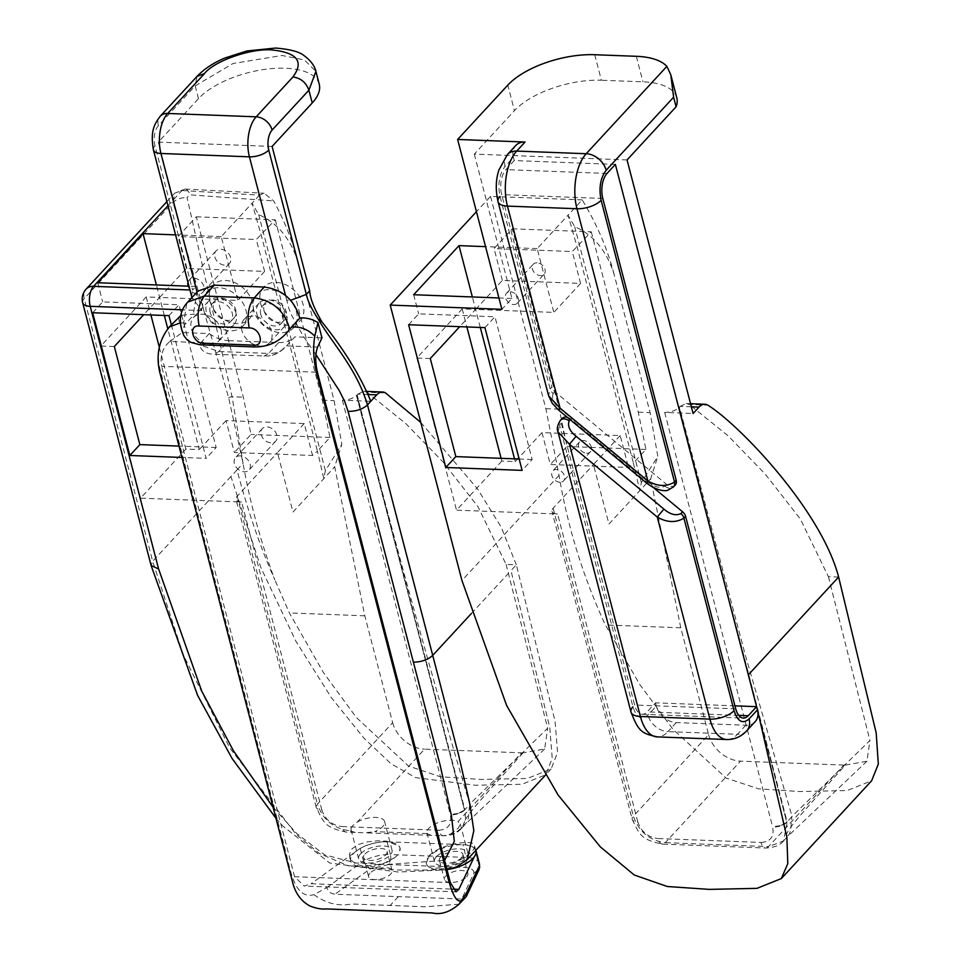 <?xml version="1.0" encoding="UTF-8"?>
<svg xmlns="http://www.w3.org/2000/svg" width="961" height="961" viewBox="0 0 961 961"><rect width="100%" height="100%" fill="white"/><g stroke="black" fill="none" stroke-linecap="round" stroke-linejoin="round"><path stroke-width="0.72" stroke-dasharray="4.8 3.6" d="M459.07 904.181L425.363 906.788L351.582 903.989C338.512 906.523 325.959 903.412 313.935 894.679L326.776 887.592C328.23 891.532 330.956 893.742 334.957 894.223L461.688 899.028L474.037 872.936L479.143 869.405M317.61 347.077L286.534 345.9L279.867 351.774L274.558 354.453L268.371 356.038L214.087 354.309C205.69 353.984 200.897 350.813 199.708 344.795L200.909 342.657L169.833 341.467C162.601 347.738 159.862 356.026 161.628 366.321L317.406 372.243M474.037 872.936C473.881 869.657 470.71 867.819 464.523 867.423L388.688 864.552A7.34 3.724 92.2 0 0 390.37 854.545A25.695 11.304 -14.6 0 0 363.51 861.14L360.183 848.383A25.695 11.304 165.4 0 1 387.055 841.788L462.878 844.659A25.695 11.304 165.4 0 1 475.851 850.305M461.604 857.741A12.109 5.322 165.4 0 1 448.991 863.17A12.109 5.322 165.4 0 1 439.453 860.395A12.109 5.322 165.4 0 1 449.832 852.191A12.109 5.322 165.4 0 1 462.902 854.293A12.109 5.322 165.4 0 1 461.604 857.741M466.59 876.876A12.109 5.322 -14.6 0 0 467.887 873.429A12.109 5.322 -14.6 0 0 454.817 871.327A12.109 5.322 -14.6 0 0 444.438 879.531A12.109 5.322 -14.6 0 0 453.976 882.306A12.109 5.322 -14.6 0 0 466.59 876.876M465.508 897.682L461.688 899.028M183.899 335.629L182.626 330.596L184.44 325.118L194.422 314.103L180.956 315.376M169.436 326.848L166.986 330.536C159.226 341.936 156.787 354.345 159.646 367.751L285.777 851.951C290.534 871.05 294.871 899.736 313.935 894.679M369.901 873.213A12.109 5.322 -14.6 0 0 368.604 876.66A12.109 5.322 -14.6 0 0 381.673 878.762A12.109 5.322 -14.6 0 0 392.052 870.546A12.109 5.322 -14.6 0 0 382.514 867.783A12.109 5.322 -14.6 0 0 369.901 873.213M364.916 854.065A12.109 5.322 165.4 0 1 377.529 848.635A12.109 5.322 165.4 0 1 387.067 851.41A12.109 5.322 165.4 0 1 376.688 859.627A12.109 5.322 165.4 0 1 363.618 857.524A12.109 5.322 165.4 0 1 364.916 854.065M326.776 887.592L363.51 861.14L369.997 868.984L334.957 894.223M450.349 882.606L294.571 876.696L304.193 886.054L311.088 883.736L452.871 889.129M169.833 341.467L182.206 332.566L209.27 333.599L200.909 342.657M294.571 876.696L161.628 366.321M474.253 856.84L475.911 853.332M360.183 848.383L311.088 883.736M166.986 330.536L176.608 319.076M178.241 317.346L182.206 332.566M209.27 333.599C215.588 338.044 222.099 340.398 228.802 340.65L218.76 351.522L214.087 354.309M228.802 340.65L278.69 342.548L268.66 353.42L218.76 351.522L199.708 344.795M286.534 345.9L294.895 336.843L321.971 337.876M278.69 342.548C285.393 342.801 290.799 340.903 294.895 336.843M197.774 291.231L196.849 292.324L193.75 311.844L194.422 314.103M263.975 356.207L268.66 353.42C275.182 353.672 280.48 351.87 284.552 348.026M256.947 314.247A17.25 12.781 -137.3 0 0 269.176 328.206A17.25 12.781 -137.3 0 0 284.468 326.512A17.25 12.781 -137.3 0 0 280.468 305.418A17.25 12.781 -137.3 0 0 259.122 303.111A17.25 12.781 -137.3 0 0 256.947 314.247M236.094 313.454A17.25 12.781 -137.3 0 0 223.853 299.484A17.25 12.781 -137.3 0 0 208.561 301.189A17.25 12.781 -137.3 0 0 212.573 322.283A17.25 12.781 -137.3 0 0 233.919 324.59A17.25 12.781 -137.3 0 0 236.094 313.454M241.896 330.548A17.25 12.781 42.7 0 1 244.07 319.412A17.25 12.781 42.7 0 1 265.416 321.719A17.25 12.781 42.7 0 1 269.416 342.813A17.25 12.781 42.7 0 1 254.124 344.519A17.25 12.781 42.7 0 1 241.896 330.548M221.042 329.755A17.25 12.781 42.7 0 1 218.868 340.891A17.25 12.781 42.7 0 1 197.522 338.584A17.25 12.781 42.7 0 1 193.509 317.49A17.25 12.781 42.7 0 1 208.801 315.785A17.25 12.781 42.7 0 1 221.042 329.755M615.364 164.403L514.243 160.571L505.882 169.629A18.355 9.322 92.2 0 0 501.678 194.627L551.818 387.115L550.148 388.929L548.623 395.824M561.212 423.2L634.62 705.002A18.355 9.322 92.2 0 0 642.284 714.287A18.355 9.322 92.2 0 0 647.137 711.897L655.498 702.839L656.327 706.023L647.966 715.08C641.576 720.546 636.566 717.795 632.951 706.815L559.542 425.014L561.212 423.2A7.34 5.442 42.7 0 1 562.149 418.467M567.278 417.266A7.34 5.442 42.7 0 1 570.834 419.104L653.348 487.539M558.017 431.921L559.542 425.014A7.34 5.442 42.7 0 1 560.467 420.281L560.467 420.281M507.372 154.589A18.355 13.598 -137.3 0 0 505.054 166.433L513.414 157.376A18.355 13.598 42.7 0 1 515.733 145.531M675.271 485.005A7.34 5.442 42.7 0 1 666.586 484.368L554.845 391.692A7.34 5.442 42.7 0 1 551.818 387.115M755.13 721.711A18.355 13.598 42.7 0 1 745.796 725.219L676.28 722.576A18.355 13.598 42.7 0 1 656.327 706.023M734.949 705.855L655.498 702.839M513.414 157.376L514.243 160.571M614.091 274.317C607.46 248.887 596.829 224.069 582.186 199.876L568.047 215.18L574.69 226.688C593.49 234.868 606.631 250.737 614.091 274.317L650.116 412.641L657.804 456.307L641.359 482.674L639.738 490.362L633.395 463.058L628.518 467.466L550.305 464.499L542.004 432.606L620.205 435.573L628.518 467.466M708.617 734.672A29.359 21.755 -137.3 0 0 740.547 761.148L665.288 842.665C649.54 840.575 638.909 831.745 633.371 816.189L708.617 734.672L680.784 627.809L650.669 478.842L657.804 456.307M594.739 54.729L601.382 80.243A66.069 29.058 -14.6 0 0 514.447 110.647L507.804 85.121M484.933 327.629L494.963 316.77L532.154 459.514L522.111 470.373M408.629 324.734L418.66 313.863L494.963 316.77M532.154 459.514L519.156 459.01M691.367 406.815L680.088 406.383L679.463 407.032L745.688 656.471L792.044 816.345L787.179 822.027L783.491 840.983L768.548 846.593A11.015 5.586 -87.8 0 1 765.641 848.022L765.641 848.022A11.015 5.586 -87.8 0 1 761.04 842.449L657.78 838.533A11.015 5.586 92.2 0 0 662.381 844.106L662.381 844.106A11.015 5.586 92.2 0 0 665.288 842.665L768.548 846.593L843.806 765.076A29.359 21.755 -137.3 0 0 845.344 765.076L810.736 803.444C801.462 814.231 782.314 834.941 786.879 837.079L789.377 833.98L790.735 830.232L791.816 817.018M680.088 406.383L686.13 403.524L689.289 404.497L707.885 405.206M838.629 577.044L828.394 576.66L800.333 518.988L765.328 474.205L728.282 435.994L689.289 404.497M430.288 358.525L416.858 358.021L462.181 308.925L475.611 309.43L459.694 326.68M512.285 228.802L591.279 231.805L572.263 251.518L494.062 248.551L512.285 228.802L559.278 409.194L566.966 446.457L550.305 464.499M580.576 283.411L553.812 312.397L475.611 309.43L502.363 280.444L580.576 283.411L572.263 251.518M510.279 291.796A7.34 5.442 42.7 0 1 517.282 296.18A7.34 5.442 42.7 0 1 517.33 303.159A7.34 5.442 42.7 0 1 508.249 302.174A7.34 5.442 42.7 0 1 506.543 293.201A7.34 5.442 42.7 0 1 510.279 291.796M537.043 262.809A7.34 5.442 -137.3 0 0 533.307 264.215A7.34 5.442 -137.3 0 0 535.013 273.188A7.34 5.442 -137.3 0 0 544.094 274.173A7.34 5.442 -137.3 0 0 544.034 267.194A7.34 5.442 -137.3 0 0 537.043 262.809M502.363 280.444L494.062 248.551M586.642 453.244A7.34 5.442 -137.3 0 0 590.378 451.85A7.34 5.442 -137.3 0 0 588.673 442.877A7.34 5.442 -137.3 0 0 579.591 441.892A7.34 5.442 -137.3 0 0 579.639 448.871A7.34 5.442 -137.3 0 0 586.642 453.244M559.879 482.23A7.34 5.442 42.7 0 1 552.887 477.857A7.34 5.442 42.7 0 1 552.827 470.878A7.34 5.442 42.7 0 1 561.909 471.851A7.34 5.442 42.7 0 1 563.614 480.836A7.34 5.442 42.7 0 1 559.879 482.23M462.181 308.925L466.878 326.944M501.101 458.325L501.81 461.076L515.24 461.592L514.531 458.841M480.308 327.461L472.356 296.961M591.279 231.805L638.272 412.185L645.96 449.448L633.395 463.058L577.153 247.109L568.047 215.18L537.199 248.611L553.812 312.397M620.205 435.573L593.454 464.559L608.938 524.033L650.669 478.842M537.199 248.611L485.545 246.641M786.783 822.376L780.152 825.655A11.015 4.841 -14.6 0 0 786.711 822.099L744.03 658.237L786.723 822.087M627.053 159.922L474.314 154.12L514.447 110.647M474.314 154.12L511.913 298.463L501.882 309.322M413.674 294.727L418.66 313.863M501.81 461.076L456.499 510.171L557.608 514.003A11.015 4.841 165.4 0 1 551.974 511.348A11.015 4.841 165.4 0 1 553.152 508.213L593.454 464.559M542.004 432.606L518.82 457.712M517.667 458.962L515.24 461.592M511.913 298.463L498.915 297.97M582.186 199.876L490.554 196.392L476.44 211.684M490.554 196.392L545.848 408.677L559.038 475.359C567.603 526.796 583.039 576.66 605.346 624.95L639.918 684.737L673.132 729.471L726.144 778.086L758.541 788.837L799.588 791.552L847.266 790.531L871.627 780.764M416.858 358.021L456.499 510.171M645.96 449.448L566.966 446.457M845.344 765.076L866.942 761.244L869.933 740.475L792.044 816.345M757.688 710.924L756.583 706.671M641.359 482.674L574.69 226.688M843.806 765.076L740.547 761.148M828.394 576.66L869.933 740.475M679.463 407.032L679.175 407.356A11.015 4.841 165.4 0 1 678.802 407.728L744.042 658.225L678.778 407.752C675.487 410.659 670.79 412.221 664.676 412.425L693.109 413.506M676.784 97.77A66.069 29.058 -14.6 0 0 642.945 81.817L601.382 80.243M558.737 410.179L560.131 408.869L647.918 481.689L646.525 482.999M394.779 857.608L382.646 863.915L363.534 866.329L355.738 864.071L350.801 859.711L349.468 854.173L352.098 848.719L358.177 844.587L367.234 841.884L377.205 840.803L386.778 841.151L399.079 846.112L400.028 848.022L399.404 852.335A25.503 11.22 -14.6 0 0 400.028 848.034A25.503 11.22 -14.6 0 0 372.52 843.614A25.503 11.22 -14.6 0 0 350.657 860.9A25.503 11.22 -14.6 0 0 368.495 866.954A25.503 11.22 -14.6 0 0 394.779 857.608A25.503 11.22 165.4 0 0 399.404 852.335M360.495 853.897A17.25 7.592 -14.6 0 0 358.645 858.81A17.25 7.592 -14.6 0 0 377.253 861.813A17.25 7.592 -14.6 0 0 392.04 850.113A17.25 7.592 -14.6 0 0 378.454 846.16A17.25 7.592 -14.6 0 0 360.495 853.897M475.863 850.917A25.503 11.22 -14.6 0 0 455.778 845.067A25.503 11.22 -14.6 0 0 429.219 856.515A25.503 11.22 -14.6 0 0 426.492 863.771A25.503 11.22 -14.6 0 0 449.712 869.14M429.074 855.963C439.093 844.058 474.338 838.881 474.422 845.368C478.29 854.365 429.038 878.895 426.312 863.074L429.074 855.963M436.33 856.78A17.25 7.592 -14.6 0 0 434.48 861.693A17.25 7.592 -14.6 0 0 453.087 864.684A17.25 7.592 -14.6 0 0 467.875 852.996A17.25 7.592 -14.6 0 0 454.289 849.043A17.25 7.592 -14.6 0 0 436.33 856.78M259.518 195.131L252.082 203.191L258.713 214.687C277.513 222.868 290.654 238.748 298.114 262.317C292.673 241.439 284.528 220.982 273.693 200.945L264.095 193.245L259.518 195.131L181.989 190.53L174.698 193.149L173.052 202.411L228.694 397.95L243.061 463.37C249.98 502.711 260.563 541.499 274.798 579.735C260.467 547.662 247.866 511.072 236.995 469.941L230.928 476.512L260.911 567.711L295.904 641.251L331.485 697.866L364.075 738.3L391.067 763.803L415.596 777.617L475.479 785.257L522.003 784.272L545.776 774.782L552.227 758.229L549.728 727.177L510.976 570.618L516.333 564.804L555.074 721.363L557.572 752.427L551.121 768.968L527.409 778.458L480.824 779.455L440.318 776.752L408.473 766.025L356.315 717.447L323.521 672.724L289.369 612.95L274.798 579.735M357.204 822.123A17.25 7.592 165.4 0 1 374.189 817.391A17.25 7.592 165.4 0 1 384.604 821.571A17.25 7.592 165.4 0 1 382.898 826.328A17.25 7.592 165.4 0 1 374.682 831.637L427.213 833.631A17.25 7.592 165.4 0 1 427.044 833.139A17.25 7.592 165.4 0 1 428.894 828.226A17.25 7.592 165.4 0 1 429.038 828.07A17.25 7.592 165.4 0 1 457.953 821.691L521.511 752.835L424.57 749.16L357.204 822.123L353.047 825.319L349.323 830.676C333.575 828.574 322.932 819.757 317.394 804.189L392.653 722.672L364.808 615.821L334.692 466.842L341.828 444.306L325.395 470.674L323.761 478.362L317.43 451.069L312.541 455.478L234.34 452.499L226.027 420.606L304.229 423.573L312.541 455.478M319.232 84.196A66.069 29.058 -14.6 0 0 267.278 69.06A66.069 29.058 -14.6 0 0 198.471 98.647L158.337 142.12L195.936 286.462L192.596 290.09L154.997 145.748A14.679 7.46 -87.8 0 1 158.361 125.735L195.155 85.889L233.091 63.498L282.078 55.486L304.445 59.942L315.917 71.438M171.346 324.782L206.147 458.385L181.965 457.46M210.183 312.469A12.841 9.514 42.7 0 1 211.804 304.181A12.841 9.514 42.7 0 1 227.697 305.898A12.841 9.514 42.7 0 1 230.676 321.599A12.841 9.514 42.7 0 1 219.288 322.872A12.841 9.514 42.7 0 1 210.183 312.469M260.731 314.391A12.841 9.514 42.7 0 1 262.353 306.091A12.841 9.514 42.7 0 1 278.246 307.82A12.841 9.514 42.7 0 1 281.237 323.521A12.841 9.514 42.7 0 1 269.849 324.794A12.841 9.514 42.7 0 1 260.731 314.391M168.956 315.64L178.998 304.769L216.177 447.514L206.147 458.385M92.652 312.745L102.683 301.874L178.998 304.769M216.177 447.514L178.998 446.096M368.616 394.563L357.792 394.154L356.879 395.115A11.015 4.841 165.4 0 1 356.507 395.5L356.483 395.512C353.192 398.419 348.495 399.98 342.38 400.196L370.814 401.278M114.323 346.525L100.893 346.02L146.204 296.925L159.634 297.442L143.718 314.679M196.308 216.814L275.302 219.805L256.287 239.517L178.085 236.55L196.308 216.814L243.301 397.193L251.001 434.456L234.34 452.499M264.599 271.422L237.835 300.409L159.634 297.442L186.398 268.455L264.599 271.422L256.287 239.517M186.398 268.455L178.085 236.55M214.82 256.899A9.178 6.799 -137.3 0 0 221.33 264.323A9.178 6.799 -137.3 0 0 229.463 263.422A9.178 6.799 -137.3 0 0 227.337 252.202A9.178 6.799 -137.3 0 0 215.985 250.977A9.178 6.799 -137.3 0 0 214.82 256.899M261.104 434.576A9.178 6.799 -137.3 0 0 267.614 442A9.178 6.799 -137.3 0 0 275.747 441.099A9.178 6.799 -137.3 0 0 273.621 429.879A9.178 6.799 -137.3 0 0 262.257 428.642A9.178 6.799 -137.3 0 0 261.104 434.576M146.204 296.925L150.901 314.956M159.322 347.281L185.845 449.075L199.275 449.592L167.791 328.758M164.331 315.46L156.391 284.961M275.302 219.805L322.295 400.196L329.995 437.459L317.43 451.069L261.176 235.109L252.082 203.191L221.222 236.61L237.835 300.409M304.229 423.573L277.477 452.559L292.973 512.045L334.692 466.842M221.222 236.61L175.551 234.88M187.948 282.462A9.178 6.799 42.7 0 1 189.221 279.963A9.178 6.799 42.7 0 1 200.573 281.189A9.178 6.799 42.7 0 1 202.711 292.408A9.178 6.799 42.7 0 1 194.723 293.369A9.178 6.799 42.7 0 1 188.152 286.162M272.095 146.444L158.337 142.12M97.698 282.738L102.683 301.874M185.845 449.075L140.522 498.17L241.631 502.014A11.015 4.841 165.4 0 1 235.998 499.348A11.015 4.841 165.4 0 1 237.175 496.212L277.477 452.559M226.027 420.606L199.275 449.592M195.936 286.462L188.921 286.198M100.893 346.02L140.522 498.17M329.995 437.459L251.001 434.456M420.786 422.444L477.485 488.825L501.198 527.121L516.333 564.804L506.099 564.419L478.037 506.759L443.033 461.965L405.986 423.753L366.994 392.268L385.589 392.965M236.995 469.941L243.061 463.37L232.081 396.761L187.059 197.51L189.81 194.831L273.693 200.945M298.114 262.317L334.14 400.641L341.828 444.306M325.395 470.674L258.713 214.687M427.213 833.631L431.141 835.325L444.126 835.71A11.015 5.586 -87.8 0 1 443.345 835.782L443.345 835.782A11.015 5.586 -87.8 0 1 438.745 830.22L341.804 826.532A11.015 5.586 92.2 0 0 346.404 832.106L346.404 832.106A11.015 5.586 92.2 0 0 349.323 830.676L355.306 832.442L364.94 832.815L374.682 831.637M438.745 830.22C448.102 829.631 451.982 824.526 450.397 814.868A11.015 4.841 -14.6 0 0 464.896 809.799L465.508 819.493L462.193 827.553L455.43 832.779L444.126 835.71M392.653 722.672A29.359 21.755 -137.3 0 0 424.57 749.16M357.168 394.803C392.556 534.472 430.084 670.91 469.749 804.117L464.896 809.799L356.879 395.115M260.503 303.123A24.77 18.355 -137.3 0 0 278.065 323.184A24.77 18.355 -137.3 0 0 300.036 320.746A24.77 18.355 -137.3 0 0 294.282 290.45A24.77 18.355 -137.3 0 0 263.626 287.135A24.77 18.355 -137.3 0 0 260.503 303.123M209.942 301.213A24.77 18.355 -137.3 0 0 227.517 321.262A24.77 18.355 -137.3 0 0 249.476 318.824A24.77 18.355 -137.3 0 0 243.722 288.528A24.77 18.355 -137.3 0 0 213.066 285.213A24.77 18.355 -137.3 0 0 209.942 301.213M356.507 395.5L464.427 809.859L356.483 395.512M464.487 810.147L457.868 813.414A11.015 4.841 -14.6 0 0 464.415 809.871M357.792 394.154L363.847 391.295L366.994 392.268M506.099 564.419L547.65 728.246L469.749 804.117M521.511 752.835A29.359 21.755 -137.3 0 0 523.048 752.847L544.647 749.003L547.65 728.246M450.421 834.148L458.433 828.07L460.307 823.973L457.953 821.691M523.048 752.847L488.44 791.215C479.167 801.991 460.031 822.7 464.583 824.838L467.082 821.739L468.439 817.991L469.521 804.777M253.812 310.379A24.77 18.355 42.7 0 1 256.935 294.378A24.77 18.355 42.7 0 1 287.591 297.694A24.77 18.355 42.7 0 1 293.345 327.989A24.77 18.355 42.7 0 1 271.374 330.428A24.77 18.355 42.7 0 1 253.812 310.379M264.083 310.763A12.841 9.514 -137.3 0 0 273.188 321.166A12.841 9.514 -137.3 0 0 284.576 319.893A12.841 9.514 -137.3 0 0 281.597 304.193A12.841 9.514 -137.3 0 0 265.704 302.475A12.841 9.514 -137.3 0 0 264.083 310.763M203.251 308.457A24.77 18.355 42.7 0 1 206.375 292.456A24.77 18.355 42.7 0 1 237.031 295.784A24.77 18.355 42.7 0 1 242.785 326.067A24.77 18.355 42.7 0 1 220.826 328.518A24.77 18.355 42.7 0 1 203.251 308.457M213.522 308.841A12.841 9.514 -137.3 0 0 222.64 319.244A12.841 9.514 -137.3 0 0 234.028 317.983A12.841 9.514 -137.3 0 0 231.036 302.271A12.841 9.514 -137.3 0 0 215.144 300.553A12.841 9.514 -137.3 0 0 213.522 308.841M351.378 830.748A17.25 7.592 165.4 0 1 351.209 830.256A17.25 7.592 165.4 0 1 351.173 828.658M234.352 463.55A9.178 6.799 42.7 0 1 235.505 457.628A9.178 6.799 42.7 0 1 246.857 458.865A9.178 6.799 42.7 0 1 248.995 470.085A9.178 6.799 42.7 0 1 240.851 470.986A9.178 6.799 42.7 0 1 234.352 463.55M82.682 302.787A14.679 6.463 165.4 0 1 84.244 298.607L173.052 202.411A10.643 4.685 165.4 0 1 187.059 197.51M197.041 292.036L201.87 310.571L191.924 297.562M191.599 296.505L192.596 290.09L189.906 289.982M315.917 354.513L303.316 336.23L291.88 315.749L288.732 308.169L286.762 300.204L290.666 300.288M167.959 205.738L181.989 190.53A11.46 5.814 -87.8 0 1 185.065 189.041A11.46 5.814 -87.8 0 1 185.089 189.041A11.46 5.814 -87.8 0 1 189.81 194.831M387.055 841.788L390.37 854.545L466.205 857.428L462.878 844.659M398.322 896.625L389.962 905.682M479.359 863.627A25.695 11.304 -14.6 0 0 466.205 857.428A7.34 3.724 92.2 0 1 464.523 867.423M186.062 323.16L180.404 322.86M388.688 864.552L369.997 868.984M184.44 325.118L183.719 322.716L186.818 303.183L187.731 302.102M607.004 173.46L505.882 169.629M602.787 198.471L501.678 194.627M735.73 708.846L634.62 705.002M554.845 391.692L553.176 393.505A7.34 5.442 -137.3 0 1 550.148 388.929L500.008 196.44C497.57 184.176 499.252 174.169 505.054 166.433M666.586 484.368L664.904 486.182C659.895 488.56 654.237 487.059 647.918 481.689M553.176 393.505C551.35 398.539 553.668 403.656 560.131 408.869M745.796 725.219L737.435 734.276L667.919 731.633A40.374 20.493 -87.8 0 1 657.252 736.895M676.28 722.576L667.919 731.633A18.355 13.598 42.7 0 1 647.966 715.08M746.769 730.768A18.355 13.598 -137.3 0 1 737.435 734.276A40.374 20.493 -87.8 0 1 726.768 739.526M738.745 715.368L647.137 711.897M570.245 419.729L570.834 419.104M559.038 475.359L461.953 580.516M680.784 627.809L605.346 624.95M545.848 408.677L559.278 409.194M638.272 412.185L650.116 412.641M761.04 842.449C770.398 841.872 774.278 836.755 772.692 827.109A11.015 4.841 -14.6 0 0 787.179 822.027L679.175 407.356M553.152 508.213L633.371 816.189A11.015 4.841 -14.6 0 0 632.194 819.325L632.194 819.325A11.015 4.841 -14.6 0 0 637.828 821.979C641.287 831.709 647.942 837.223 657.78 838.533M664.676 412.425L772.692 827.109M780.152 825.655L772.608 826.784M637.828 821.979L557.608 514.003M636.302 56.303L642.945 81.817M664.904 486.182A7.34 5.442 -137.3 0 0 673.601 486.819M198.471 98.647L195.155 85.889L197.005 76.412M286.762 300.204L285.525 295.435M201.87 310.571L182.71 309.838M273.068 807.216L296.721 833.523L324.638 854.858L356.014 862.99L386.682 864.492L444.571 860.419M230.928 476.512L152.667 561.284L84.244 298.607A14.679 10.871 42.7 0 1 86.106 289.129M228.694 397.95A2.571 1.129 -14.6 0 1 232.081 396.761L243.301 397.193M322.295 400.196L334.14 400.641M364.808 615.821L289.369 612.95M471.334 613.55L510.976 570.618M237.175 496.212L317.394 804.189A11.015 4.841 -14.6 0 0 316.217 807.324L316.217 807.324A11.015 4.841 -14.6 0 0 321.851 809.991C325.311 819.709 331.965 825.223 341.804 826.532M342.38 400.196L450.397 814.868M321.851 809.991L241.631 502.014M457.868 813.414L450.313 814.556M467.298 859.542L448.799 868.203L431.093 870.017L396.869 870.017L348.014 865.693L319.484 853.584L296.024 834.244L229.619 747.79L183.419 655.198L152.667 561.284L151.105 565.452M153.424 149.928A14.679 6.463 165.4 0 1 154.997 145.748M158.361 125.735A14.679 10.871 42.7 0 1 160.211 116.257M456.055 891.82L304.193 886.054M439.453 860.395L444.438 879.531M462.902 854.293L467.887 873.429M464.187 897.262L463.022 898.967M392.052 870.546L387.067 851.41M368.604 876.66L363.618 857.524M283.795 348.783C275.05 355.678 272.504 354.957 270.041 355.762M259.122 303.111L244.07 319.412M284.468 326.512L269.416 342.813M208.561 301.189L193.509 317.49M233.919 324.59L218.868 340.891M642.284 714.287L743.394 718.119M517.33 303.159L544.094 274.173M506.543 293.201L533.307 264.215M579.591 441.892L552.827 470.878M590.378 451.85L563.614 480.836M866.942 761.244L787.66 836.454M783.491 840.983C780.212 845.26 774.266 847.614 765.641 848.022L662.381 844.106C640.723 839.602 639.678 834.701 632.194 819.325L551.974 511.348M783.479 840.983L787.852 836.25M690.551 403.692L686.13 403.524M350.657 860.9L349.684 857.164M475.731 850.437L474.422 845.368M426.492 863.771L426.312 863.074M461.196 828.742C456.895 833.475 450.937 835.818 443.345 835.782L440.775 835.686M431.141 835.325L364.94 832.815M355.306 832.442L346.404 832.106C324.746 827.613 323.701 822.7 316.217 807.324L235.998 499.348M461.184 828.754L465.556 824.021M544.647 749.003L465.364 824.214M545.728 774.83L545.067 775.551M551.134 768.968L545.776 774.782M281.237 323.521L284.576 319.893M262.353 306.091L265.704 302.475M293.345 327.989L300.036 320.746M256.935 294.378L263.626 287.135M230.676 321.599L234.028 317.983M211.804 304.181L215.144 300.553M242.785 326.067L249.476 318.824M206.375 292.456L213.066 285.213M392.04 850.113L384.604 821.571M358.645 858.81L351.209 830.256M467.875 852.996L460.307 823.973M434.48 861.693L427.044 833.139M215.985 250.977L189.221 279.963M229.463 263.422L202.711 292.408M262.257 428.642L235.505 457.628M275.747 441.099L248.995 470.085M166.89 201.618L174.698 193.149M275.927 818.219L282.738 825.895L329.707 863.014L398.286 872.035L446.997 869.777M367.318 391.427L363.835 391.295M185.065 189.041L264.095 193.245M185.089 189.041L174.686 193.173"/><path stroke-width="1.44" d="M254.257 346.933L199.84 344.771L190.987 342.416L186.878 339.557L183.899 335.629C178.205 322.103 179.479 310.932 187.731 302.102L204.309 296.024C198.519 303.76 196.789 313.754 199.143 326.019C187.659 324.794 192.572 343.618 203.636 343.245L253.752 345.143L254.257 346.933C268.888 347.149 280.732 341.215 289.778 329.106C284.468 310.775 272.612 300.373 254.209 297.91L264.239 287.051L214.339 285.153L204.309 296.024L254.209 297.91C248.406 305.646 246.761 315.652 249.271 327.929L199.143 326.019M466.541 892.901L458.938 904.313L466.301 896.529L479.143 869.405L479.491 865.549A25.695 11.304 -14.6 0 0 479.359 863.627L476.043 850.869A25.695 11.304 165.4 0 1 476.163 852.779L479.491 865.549L466.541 892.901L466.301 896.529M461.712 900.289C453.76 905.767 447.706 877.021 442.829 857.909L316.71 373.709C313.502 360.291 312.854 347.774 314.764 336.146L317.995 322.644C312.217 319.004 306.139 317.49 299.784 318.103L289.778 329.106M452.871 889.129L458.853 889.357L456.055 891.82L450.349 882.606L317.406 372.243C315.136 361.913 315.208 353.528 317.61 347.077L321.971 337.876L317.995 322.644M458.853 889.357L474.253 856.84M180.404 322.86L169.436 326.848L180.956 315.376M299.784 318.103C294.426 299.832 282.57 289.489 264.239 287.051M214.339 285.153L197.774 291.231L187.743 302.102M204.164 345.023L203.636 343.245M653.348 487.539L682.574 511.781A7.34 5.442 42.7 0 1 685.589 516.357L735.73 708.846A18.355 9.322 92.2 0 0 743.394 718.119A18.355 9.322 92.2 0 0 748.247 715.729L756.607 706.671L615.364 164.403L607.004 173.46A18.355 9.322 92.2 0 0 602.787 198.471L676.196 480.272A7.34 5.442 42.7 0 1 675.271 485.005L673.601 486.819A7.34 5.442 -137.3 0 0 674.526 482.086C666.393 486.891 657.504 486.518 647.87 480.968L646.525 482.999C657.588 491.612 666.622 491.203 668.027 490.11L673.601 486.819M576.12 436.282L663.907 509.09L657.264 517.054L569.477 444.246L576.12 436.282C569.657 431.057 567.338 425.939 569.164 420.918A7.34 5.442 42.7 0 0 560.467 420.281L562.149 418.467A7.34 5.442 42.7 0 1 567.278 417.266M734.949 705.855L756.583 706.671L757.436 709.867L749.075 718.924C742.685 724.39 737.688 721.627 734.06 710.659A18.355 8.072 165.4 0 1 709.903 719.116L657.264 517.054C666.898 522.604 675.787 522.976 683.92 518.171L685.589 516.357M569.477 444.246L558.017 431.921L630.993 712.041A18.355 8.072 -14.6 0 0 640.386 716.474L569.477 444.246M676.196 480.272L674.526 482.086L601.118 200.284A18.355 8.072 -14.6 0 1 576.96 208.741L507.444 206.098A18.355 8.072 165.4 0 1 498.05 201.666L548.623 395.836L560.071 408.149L647.87 480.968L576.96 208.741A40.374 20.493 -87.8 0 1 586.21 153.724L516.706 151.081A18.355 13.598 -137.3 0 0 507.372 154.589L515.733 145.531A18.355 13.598 42.7 0 1 525.066 142.024L457.628 139.465L507.804 85.121A66.069 29.058 165.4 0 1 594.739 54.729L636.302 56.303A66.069 29.058 165.4 0 1 666.862 66.369L670.778 74.706L673.613 97.205L676.112 106.779A66.069 29.058 -14.6 0 0 676.784 97.77L670.778 74.706M457.628 139.465L501.882 309.322L390.214 305.093L461.953 580.516L506.591 705.398L558.005 794.879L600.337 846.881L634.26 875.015L667.342 886.51L709.278 889.381L756.956 888.36L781.317 878.582L787.792 863.627L786.879 837.139L757.688 710.924A18.355 13.598 42.7 0 1 755.13 721.711L746.769 730.768A18.355 13.598 -137.3 0 0 749.075 718.924M522.111 470.373L445.808 467.478L408.629 324.734L484.933 327.629L522.111 470.373M757.436 709.867A18.355 13.598 42.7 0 1 757.688 710.924M519.156 459.01L455.838 456.607L445.808 467.478M459.694 326.68L430.288 358.525L455.838 456.607M466.878 326.944L501.101 458.325M514.531 458.841L480.308 327.461M485.545 246.641L458.998 245.632L472.356 296.961M458.998 245.632L413.674 294.727L498.915 297.97M518.82 457.712L517.667 458.962M476.44 211.684L390.214 305.093M781.317 878.594L871.627 780.764L878.318 764.103L876.192 732.931L838.629 577.044L748.319 674.862M676.112 106.779L627.053 159.922L693.109 413.506L699.019 407.104L691.367 406.815M699.019 407.104A22.019 11.184 92.2 0 1 704.845 404.245A22.019 11.184 92.2 0 1 707.885 405.206C738.637 424.101 821.114 509.823 838.629 577.044M525.066 142.024L516.706 151.081A40.374 20.493 -87.8 0 0 507.444 206.098L560.071 408.149L558.737 410.179L646.525 482.999M449.712 869.14A25.503 11.22 -14.6 0 0 475.863 850.917L475.731 850.437M312.229 102.959A66.069 29.058 -14.6 0 0 319.232 84.196L315.917 71.438L308.901 90.202L312.229 102.959L272.095 146.444L309.682 290.775C310.043 298.198 314.151 308.613 322.019 322.007C344.41 350.008 360.675 376.424 370.814 401.278L376.724 394.875L368.616 394.563M181.965 457.46L129.831 455.49L92.652 312.745L168.956 315.64L171.346 324.782M178.998 446.096L139.862 444.619L129.831 455.49M143.718 314.679L114.323 346.525L139.862 444.619M150.901 314.956L159.322 347.281M167.791 328.758L164.331 315.46M175.551 234.88L143.021 233.643L156.391 284.961M188.152 286.162A9.178 6.799 42.7 0 1 188.068 285.885A9.178 6.799 42.7 0 1 187.948 282.462M290.666 300.288L306.343 294.402L309.682 290.775M143.021 233.643L97.698 282.738L188.921 286.198M376.724 394.875A22.019 11.184 92.2 0 1 382.55 392.004A22.019 11.184 92.2 0 1 385.589 392.965L420.786 422.444M292.937 76.976C304.193 61.588 297.237 52.591 272.071 49.972C251.253 48.014 214.099 60.999 204.465 73.613L167.67 113.458L256.155 116.822L292.937 76.976C300.769 78.069 306.091 82.478 308.901 90.202L272.107 130.059A14.679 7.46 92.2 0 0 268.744 150.06L306.343 294.402C307.616 300.625 311.52 308.793 318.043 318.896C332.674 344.062 356.435 368.219 367.474 404.893L370.814 401.278M182.71 309.838L90.202 306.331A14.679 6.463 165.4 0 1 82.682 302.787L82.682 302.787C81.505 297.67 82.634 293.117 86.106 289.129A14.679 10.871 42.7 0 1 93.565 286.33A14.679 7.46 92.2 0 0 90.202 306.331L158.625 569.032L201.738 691.151L233.367 750.685L273.068 807.216M191.924 297.562L153.424 149.928A14.679 6.463 165.4 0 0 160.943 153.472L197.041 292.036M444.571 860.419L454.313 841.38L451.538 816.177L440.066 764.92L413.398 662.177C421.471 662.021 427.909 659.763 432.714 655.39L367.474 404.893C362.657 409.254 356.183 411.416 348.074 411.38L344.699 401.458L339.329 390.731L315.917 354.513M318.043 318.896L322.019 322.007M314.764 336.146C307.928 329.263 300.144 326.26 291.423 327.16M253.752 345.143C265.236 346.38 260.335 327.557 249.271 327.929M746.769 730.768C741.159 736.727 734.492 739.646 726.768 739.526A40.374 20.493 -87.8 0 1 709.903 719.116L640.386 716.474A40.374 20.493 -87.8 0 0 657.252 736.895C642.092 733.447 638.741 732.126 630.993 712.041L630.993 712.041A18.355 8.072 -14.6 0 1 632.951 706.815M734.06 710.659L683.92 518.171A7.34 5.442 42.7 0 0 680.893 513.594L682.574 511.781M601.118 200.284C598.691 188.02 600.373 178.013 606.163 170.277L673.613 97.205M666.862 66.369L586.21 153.724A18.355 13.598 42.7 0 1 606.163 170.277M507.372 154.589L498.795 170.193L497.774 173.989C495.696 182.398 495.792 191.623 498.05 201.666L498.05 201.666A18.355 8.072 165.4 0 1 500.008 196.44M748.247 715.729L738.745 715.368M569.164 420.918L570.834 419.104M663.907 509.09C670.225 514.471 675.883 515.961 680.893 513.594M285.525 295.435L249.416 156.835L160.943 153.472A29.359 14.908 92.2 0 1 167.67 113.458A14.679 10.871 42.7 0 0 160.211 116.257C154.385 124.113 150.192 130.876 153.424 149.928M413.398 662.177L348.074 411.38M167.959 205.738L93.565 286.33L189.906 289.982M545.728 774.83L467.298 859.542L473.833 830.736L470.001 804.705L458.505 754.589L432.714 655.39L471.334 613.55M268.744 150.06A14.679 6.463 165.4 0 1 249.416 156.835A29.359 14.908 -87.8 0 1 256.155 116.822A14.679 10.871 42.7 0 1 272.107 130.059M315.917 71.438C315.809 70.585 314.247 63.042 304.265 55.786C299.688 51.822 290.138 49.251 275.603 48.05L246.845 50.981L224.778 58.068C213.45 62.825 204.188 68.94 197.005 76.4L204.465 73.613M275.927 818.219L232.13 758.553L197.582 695.332L151.105 565.464L158.625 569.032M169.436 326.848C159.021 339.87 155.802 354.981 159.754 372.207L292.697 882.57C295.375 893.274 301.057 901.058 309.754 905.923C316.241 908.469 321.755 909.466 326.308 908.926L432.27 912.95C441.003 915.028 450.012 912.037 459.262 903.977M479.647 867.639L479.359 863.627M726.768 739.526L657.252 736.895M704.845 404.245L690.551 403.692M558.737 410.179L552.371 403.44L548.623 395.836M560.467 420.281C557.428 425.098 556.611 428.978 558.017 431.921M151.105 565.464L82.682 302.787M197.005 76.412L160.211 116.257M86.106 289.129L166.89 201.618M446.997 869.777L456.595 866.87L467.298 859.542M382.55 392.004L367.318 391.427"/></g></svg>
